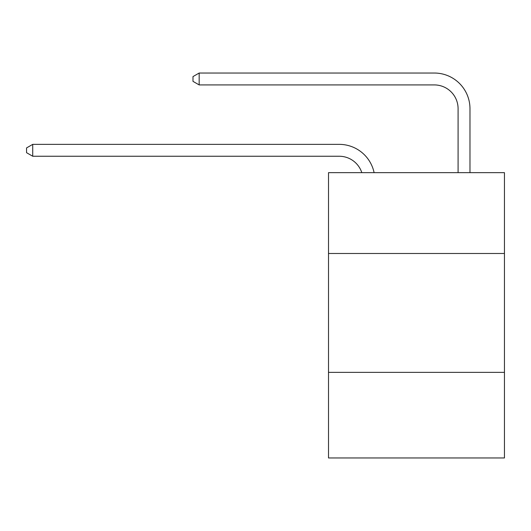 <?xml version="1.0" encoding="UTF-8"?>
<svg xmlns="http://www.w3.org/2000/svg" width="531" height="531" viewBox="0 0 531 531"><rect width="100%" height="100%" fill="white"/><g stroke="black" fill="none" stroke-linecap="round" stroke-linejoin="round"><path stroke-width="0.8" d="M504.45 253.493L504.45 172.655L328.51 172.655L328.51 253.493L504.45 253.493L504.45 457.968L328.51 457.968L328.51 253.493M504.45 372.37L328.51 372.37M361.81 172.655A23.776 23.776 0 0 0 339.203 156.247A23.776 23.776 0 0 1 361.81 172.655A23.776 23.776 0 0 0 339.203 156.247A23.776 23.776 0 0 1 361.81 172.655A23.776 23.776 0 0 0 339.203 156.247A23.776 23.776 0 0 1 361.81 172.655A23.776 23.776 0 0 0 339.203 156.247L32.73 156.247L26.55 152.682L26.55 147.93L32.73 144.359L339.203 144.359A35.663 35.663 0 0 1 374.103 172.655M458.087 172.655L458.087 108.696A23.776 23.776 0 0 0 434.312 84.92L199.165 84.92L192.985 81.356L192.985 76.597L199.165 73.032L434.312 73.032A35.663 35.663 0 0 1 469.975 108.696L469.975 172.655M32.73 144.359L339.203 144.359L32.73 144.359L339.203 144.359L32.73 144.359L339.203 144.359L32.73 144.359L32.73 156.247M458.087 108.696A23.776 23.776 0 0 0 434.312 84.92A23.776 23.776 0 0 1 458.087 108.696A23.776 23.776 0 0 0 434.312 84.92A23.776 23.776 0 0 1 458.087 108.696A23.776 23.776 0 0 0 434.312 84.92A23.776 23.776 0 0 1 458.087 108.696M199.165 73.032L434.312 73.032L199.165 73.032L434.312 73.032L199.165 73.032L434.312 73.032L199.165 73.032L199.165 84.92"/></g></svg>
